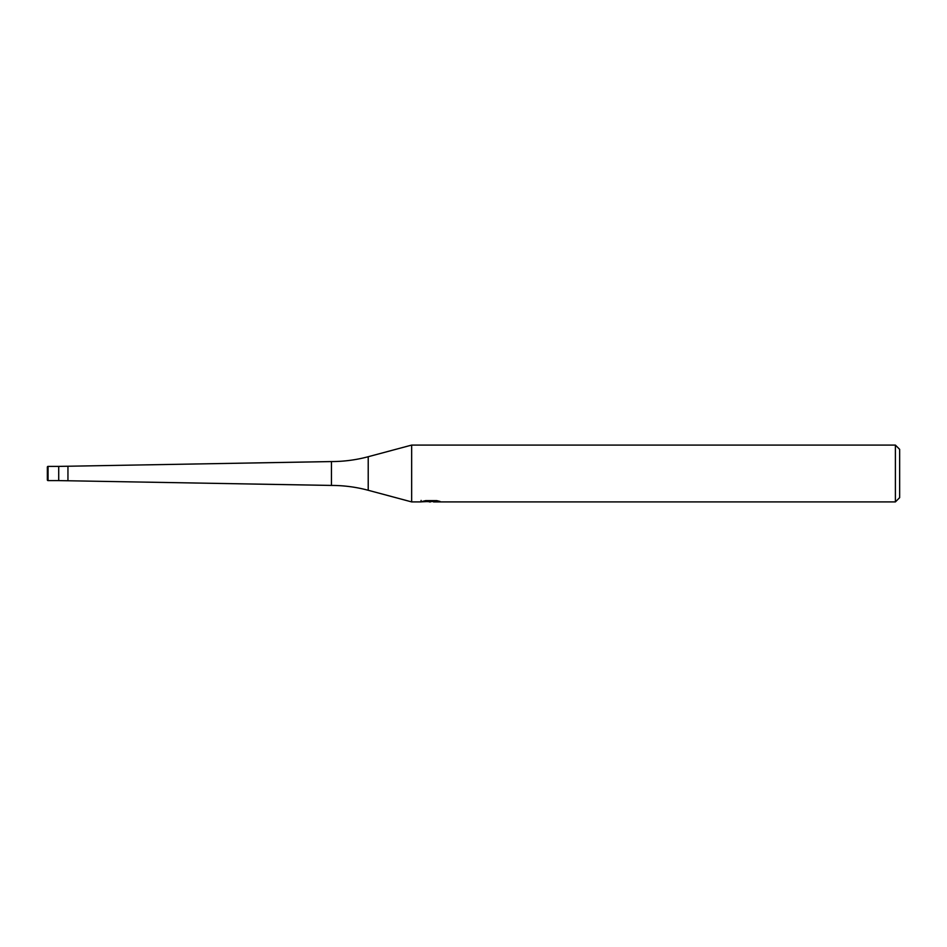 <?xml version="1.0" encoding="UTF-8"?>
<svg xmlns="http://www.w3.org/2000/svg" width="947" height="947" viewBox="0 0 947 947"><rect width="100%" height="100%" fill="white"/><g stroke="black" fill="none" stroke-linecap="round" stroke-linejoin="round"><path stroke-width="1.42" d="M421.119 500.43L420.918 501.91L411.649 501.91L368.217 490.274A142.05 142.05 0 0 0 331.45 485.432L58.714 480.603L58.714 466.398L331.45 461.568A142.05 142.05 0 0 0 368.217 456.726L411.649 445.09L895.389 445.09L899.65 449.352L899.65 497.649L895.389 501.91L433.596 501.91L433.489 500.632M67.947 480.603L67.947 466.398M331.45 485.432L331.45 461.568M411.649 501.91L411.649 445.09M433.489 501.46L427.286 501.626M430.589 501.91L429.24 501.91M895.389 501.91L895.389 445.09M421.119 501.851L431.725 501.365L422.646 501.365L425.605 500.632L436.804 500.632L440.059 501.46L433.489 501.898M431.725 500.632L431.725 501.365M48.06 466.398A0.71 0.71 0 0 0 47.35 467.108L47.35 479.892A0.71 0.71 0 0 0 48.06 480.603L48.06 466.398L58.714 466.398L58.714 480.603L48.06 480.603M47.35 479.892L47.35 467.108M368.217 490.274L368.217 456.726"/></g></svg>
